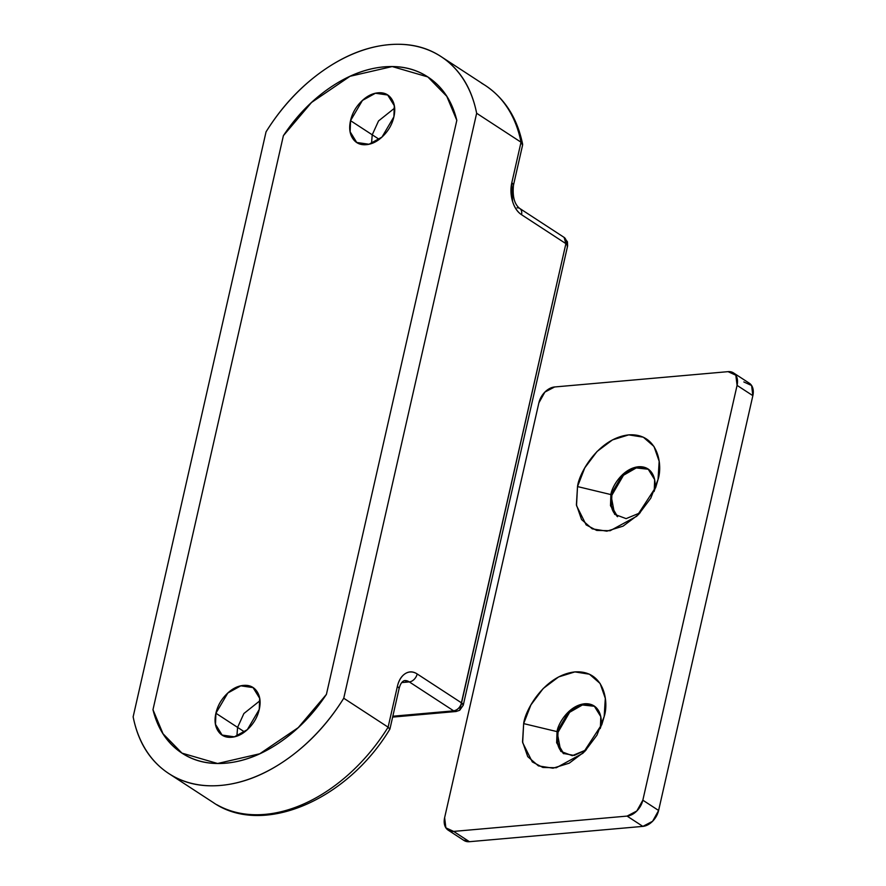 <?xml version="1.0" encoding="UTF-8"?>
<svg xmlns="http://www.w3.org/2000/svg" width="886" height="886" viewBox="0 0 886 886"><rect width="100%" height="100%" fill="white"/><g stroke="black" fill="none" stroke-linecap="round" stroke-linejoin="round"><path stroke-width="1.33" d="M259.255 709.42L247.349 729.643L234.358 736.831L222.109 735.059L215.508 724.371L215.907 713.241L237.592 727.395L236.883 736.1L237.592 727.395L215.907 713.241L227.813 693.018L240.804 685.83L253.053 687.602L259.653 698.29L259.255 709.42C257.638 716.575 254.127 722.876 248.744 728.314C243.362 733.741 237.681 736.731 231.689 737.252C225.708 737.783 221.168 735.701 218.089 731.016C214.999 726.332 214.279 720.407 215.907 713.241C217.524 706.087 221.035 699.785 226.417 694.347C231.8 688.92 237.481 685.93 243.473 685.41C249.453 684.878 253.994 686.96 257.073 691.645C260.163 696.33 260.883 702.255 259.255 709.42M393.893 116.83L381.988 137.064L368.986 144.252L356.737 142.469L350.136 131.792L350.535 120.662L372.231 134.805L371.511 143.521L372.231 134.805L350.535 120.662L362.44 100.428L375.442 93.24L387.691 95.023L394.292 105.711L393.893 116.83C392.265 123.996 388.766 130.286 383.372 135.724C377.99 141.162 372.308 144.141 366.328 144.673C360.336 145.204 355.807 143.122 352.717 138.438C349.638 133.742 348.907 127.817 350.535 120.662C352.163 113.497 355.663 107.206 361.045 101.768C366.427 96.33 372.12 93.351 378.1 92.82C384.092 92.288 388.622 94.37 391.712 99.066C394.791 103.751 395.521 109.676 393.893 116.83M326.413 694.38L456.822 120.363C452.381 102.278 443.642 88.434 430.596 78.865C417.561 69.285 402.022 65.287 383.992 66.882C365.973 68.477 347.943 75.432 329.935 87.747C311.916 100.063 296.4 116.044 283.387 135.68L152.979 709.697C157.42 727.794 166.158 741.626 179.194 751.206C192.24 760.775 207.778 764.773 225.797 763.178C243.827 761.595 261.846 754.639 279.865 742.313C297.884 729.998 313.4 714.016 326.413 694.38A129.5 88.877 123.1 0 1 184.897 754.916A129.5 88.877 123.1 0 1 152.979 709.697L283.387 135.68A129.5 88.877 123.1 0 1 424.903 75.144A129.5 88.877 123.1 0 1 456.822 120.363L326.413 694.38L456.822 120.363C452.381 102.278 443.642 88.434 430.596 78.865C417.561 69.285 402.022 65.287 383.992 66.882C365.973 68.477 347.943 75.432 329.935 87.747C311.916 100.063 296.4 116.044 283.387 135.68L152.979 709.697C157.42 727.794 166.158 741.626 179.194 751.206C192.24 760.775 207.778 764.773 225.797 763.178C243.827 761.595 261.846 754.639 279.865 742.313C297.884 729.998 313.4 714.016 326.413 694.38L298.261 727.605L259.775 753.764L217.591 763.499L181.984 753.133L163.024 733.752L152.979 709.697L283.387 135.68L311.54 102.466L350.025 76.296L392.199 66.561L427.816 76.927L446.777 96.308L456.822 120.363L326.413 694.38M394.602 108.125L378.532 120.939L372.231 134.805L379.197 139.357L372.231 134.805L378.532 120.939L394.602 108.125M259.975 700.704L243.894 713.518L237.592 727.395L244.569 731.947L237.592 727.395L243.894 713.518L259.975 700.704M168.717 773.489L213.094 802.428C262.765 836.927 347.246 800.025 389.818 729.233L388.112 727.173A153.776 105.545 123.1 0 1 216.915 804.754A153.776 105.545 -56.9 0 0 388.112 727.173L343.746 698.234A153.776 105.545 123.1 0 1 172.537 775.815A153.776 105.545 123.1 0 1 133.144 716.829L266.044 131.859A153.776 105.545 123.1 0 1 437.252 54.279A153.776 105.545 123.1 0 1 476.646 113.264L521.023 142.203L511.787 182.837A24.276 15.538 85 0 0 521.533 214.7L565.899 243.639L564.127 237.404L567.45 241.823L567.605 245.976A8.096 2.791 -167.2 0 0 565.899 243.639L459.701 710.273L461.562 702.897L417.184 673.958C413.109 671.289 409.122 671.189 405.256 673.637C401.38 676.096 398.744 680.393 397.349 686.528L388.112 727.173L343.746 698.234L476.646 113.264C472.105 90.283 461.949 72.608 446.167 60.248C430.386 47.899 411.348 42.705 389.043 44.677C366.738 46.648 344.51 55.475 322.349 71.179C300.199 86.883 281.427 107.117 266.044 131.859L133.144 716.829C137.684 739.81 147.84 757.486 163.622 769.834C179.404 782.194 198.442 787.388 220.747 785.417C243.052 783.445 265.279 774.608 287.441 758.903C309.591 743.199 328.363 722.976 343.746 698.234L476.646 113.264L521.023 142.203L511.787 182.837L512.551 201.377C514.456 207.59 517.446 212.042 521.533 214.7L565.899 243.639L567.45 241.823L565.899 243.639L567.605 245.976L567.184 246.607M456.157 711.491A8.096 5.183 -95 0 1 453.687 710.849L392.83 716.22L453.687 710.849L456.08 711.502L459.701 710.273L463.256 705.234L461.562 702.897C460.155 707.393 457.53 710.04 453.687 710.849L409.31 681.91L401.779 682.574L409.31 681.91A8.096 5.56 -56.9 0 0 417.184 673.958A24.276 15.538 85 0 0 397.349 686.528L388.112 727.173L389.862 729.078M564.127 237.404L519.761 208.465C514.434 204.345 512.352 196.581 513.481 185.174A8.096 2.791 -167.2 0 0 511.787 182.837A8.096 2.791 12.8 0 1 513.481 185.174L522.585 145.127L521.023 142.203A153.776 105.545 -56.9 0 0 481.619 83.218A153.776 105.545 123.1 0 1 521.023 142.203L522.629 144.662M389.951 728.923L399.043 688.865A8.096 2.791 -167.2 0 0 397.349 686.528A8.096 2.791 12.8 0 1 399.043 688.876C400.195 684.081 402.022 681.323 404.525 680.603L409.31 681.91L453.687 710.849A8.096 5.56 -56.9 0 0 461.562 702.897L417.184 673.958A8.096 5.56 123.1 0 1 409.31 681.91A16.192 10.366 -95 0 0 404.381 680.614M564.194 237.448A8.096 5.56 -56.9 0 1 565.899 243.639L461.562 702.897A8.096 2.791 12.8 0 1 463.256 705.234L567.605 245.976M521.533 214.7A8.096 5.56 -56.9 0 0 519.816 208.509A8.096 5.56 123.1 0 1 521.533 214.7M517.014 207.845A8.096 5.56 123.1 0 1 519.816 208.509M600.21 728.569L604.186 716.497L601.971 724.095L582.966 753.233L556.286 767.752L542.852 767.453L532.32 761.927L522.662 742.656L523.659 723.607L557.039 731.615L560.783 751.361L572.256 755.669L586.344 749.822L574.217 755.448L563.241 753.421L556.641 742.745L557.039 731.615L558.025 732.257L557.582 743.121L563.74 753.731M560.207 750.032C557.128 745.336 556.397 739.411 558.025 732.257L557.039 731.615L568.945 711.38L581.947 704.193L594.196 705.976L600.797 716.652L600.398 727.783C602.989 720.119 600.575 702.709 584.605 703.772C568.48 705.544 557.892 724.106 557.039 731.615L523.659 723.607C525.243 709.664 544.912 675.187 574.87 671.909C604.518 669.927 609.003 702.266 604.186 716.497L596.931 735.192L584.66 751.583L569.222 763.178L552.986 768.195L538.411 765.892L527.724 756.611L522.541 741.759L523.659 723.607L530.913 704.913L543.196 688.522L558.623 676.926L574.87 671.909L589.445 674.213L600.132 683.494L605.304 698.345L604.186 716.497L600.199 728.602M617.099 516.394L610.498 505.707L610.886 494.576L611.872 495.219L611.429 506.083L617.597 516.704M614.064 512.994C610.975 508.309 610.255 502.384 611.872 495.219L610.886 494.576L622.792 474.353L635.794 467.166L648.043 468.938L654.643 479.625L654.245 490.755C656.847 483.091 654.422 465.682 638.463 466.745C622.337 468.506 611.739 487.067 610.886 494.576L577.517 486.569C579.101 472.637 598.77 438.16 628.717 434.871C658.364 432.9 662.861 465.239 658.043 479.459L650.789 498.165L638.518 514.556L623.079 526.14L606.844 531.168L592.269 528.864L581.57 519.573L576.398 504.732L577.517 486.569L584.771 467.874L597.042 451.483L612.481 439.899L628.717 434.871L643.291 437.175L653.979 446.455L659.162 461.307L658.043 479.459L654.056 491.542L658.043 479.459L655.828 487.067L636.824 516.206L610.133 530.725L596.71 530.426L586.167 524.9L576.52 505.629L577.517 486.569L610.886 494.576L614.64 514.334L626.114 518.631L640.201 512.784M463.345 840.05L469.425 841.7L642.859 826.383L652.605 821.278L658.608 810.48L752.856 395.665L751.605 385.521L743.83 381.955M463.832 840.36A16.192 11.108 -56.9 0 0 469.425 841.7L453.643 831.411L627.078 816.095L642.859 826.383A16.192 11.108 -56.9 0 0 658.608 810.48L642.837 800.191L737.074 385.377L752.856 395.665L658.608 810.48L642.837 800.191A16.192 11.108 123.1 0 1 627.078 816.095L642.859 826.383L469.425 841.7L453.643 831.411A16.192 11.108 123.1 0 1 448.05 830.071A16.192 11.108 123.1 0 1 444.628 817.689L538.865 402.886A16.192 11.108 123.1 0 1 554.625 386.972L728.059 371.655A16.192 11.108 123.1 0 1 733.652 372.995A16.192 11.108 123.1 0 1 737.074 385.377L735.834 375.221L728.059 371.655L554.625 386.972L544.879 392.088L538.865 402.886L444.628 817.689L445.88 827.845L453.643 831.411L627.078 816.095L636.824 810.989L642.837 800.191L737.074 385.377L752.856 395.665A16.192 11.108 -56.9 0 0 749.434 383.284M648.53 469.27L636.248 467.93L623.5 475.25L611.872 495.219M594.672 706.308L582.401 704.968L569.643 712.289L558.025 732.257M387.691 95.023L388.732 95.699M253.053 687.602L254.105 688.289M442.125 57.291L485.439 85.543C504.876 98.623 517.258 118.148 522.607 144.119M392.631 717.106L456.08 711.502M601.971 724.095L601.638 725.025M655.828 487.067L655.496 487.987M733.53 372.917L749.312 383.206M448.172 830.149L463.943 840.449"/></g></svg>
